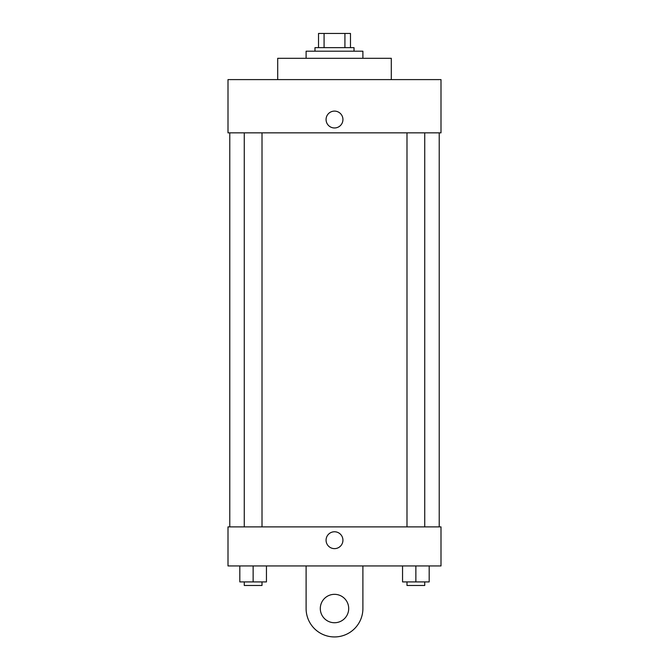 <?xml version="1.0" encoding="UTF-8"?>
<svg xmlns="http://www.w3.org/2000/svg" width="669" height="669" viewBox="0 0 669 669"><rect width="100%" height="100%" fill="white"/><g stroke="black" fill="none" stroke-linecap="round" stroke-linejoin="round"><path stroke-width="1" d="M324.08 47.65L324.08 33.45L318.528 33.45L318.528 47.65L318.528 33.45M324.08 33.45L350.472 33.45L350.472 47.65M344.92 47.65L344.92 33.45M314.974 51.204L314.974 47.65L354.026 47.65L354.026 51.204M362.899 58.303L362.899 51.204L306.101 51.204L306.101 58.303M391.298 79.603L391.298 58.303L277.702 58.303L277.702 79.603M228.004 79.603L440.996 79.603L440.996 132.847L228.004 132.847L228.004 79.603M326.071 119.534A8.429 8.429 0 0 1 338.715 112.233A8.429 8.429 0 0 1 338.715 126.842A8.429 8.429 0 0 1 326.071 119.534M229.776 526.888L229.776 132.847M406.986 132.847L406.986 526.888M244.26 526.888L244.26 132.847M228.004 526.888L440.996 526.888L440.996 565.941L228.004 565.941L228.004 526.888L440.996 526.888M402.554 565.941L402.554 581.913L429.18 581.913L429.18 565.941L429.18 581.913M415.867 581.913L415.867 565.941M424.74 581.913L424.74 585.467L406.986 585.467L406.986 581.913M239.82 565.941L239.82 581.913L266.446 581.913L266.446 565.941L266.446 581.913M253.133 581.913L253.133 565.941M262.014 581.913L262.014 585.467L244.26 585.467L244.26 581.913M326.071 540.201A8.429 8.429 0 0 1 338.715 532.9A8.429 8.429 0 0 1 338.715 547.501A8.429 8.429 0 0 1 326.071 540.201M362.899 565.941L362.899 608.539A28.399 28.399 0 0 1 334.5 636.938A28.399 28.399 0 0 1 306.101 608.539L306.101 565.941M334.5 622.739A14.2 14.2 0 0 1 322.199 601.439A14.2 14.2 0 0 1 346.801 601.439A14.2 14.2 0 0 1 334.5 622.739M439.224 526.888L439.224 132.847M424.74 132.847L424.74 526.888M262.014 526.888L262.014 132.847"/></g></svg>
